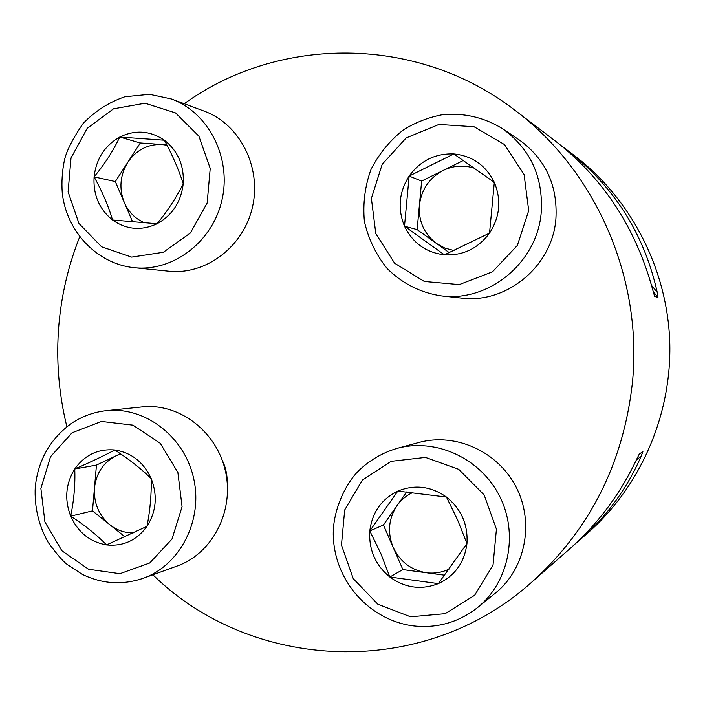 <?xml version="1.0" encoding="UTF-8"?>
<svg xmlns="http://www.w3.org/2000/svg" width="705" height="705" viewBox="0 0 705 705"><rect width="100%" height="100%" fill="white"/><g stroke="black" fill="none" stroke-linecap="round" stroke-linejoin="round"><path stroke-width="1.06" d="M222.181 460.057C225.635 467.151 227.31 474.65 227.204 482.572M184.208 103.732C278.66 35.514 417.263 34.598 515.381 110.606C596.113 171.068 643.233 278.969 632.323 383.635C623.088 463.961 589.53 530.16 531.658 582.233C422.101 680.678 251.297 671.327 152.888 574.787M66.878 426.754C58.647 393.275 55.986 359.356 58.867 324.987C61.52 294.549 68.473 265.159 79.718 236.818M561.321 145.715L574.707 155.805C630.887 198.757 667.071 268.543 669.75 341.379C672.094 414.223 640.81 486.335 587.723 533.059L575.192 543.925M531.658 582.233L569.878 548.719C597.796 524.035 620.056 494.258 636.641 459.369L639.276 454.073L642.898 451.605L641.189 456.188C627.045 488.53 606.802 516.272 580.471 539.422M566.547 149.592C613.94 186.208 644.159 233.734 657.201 292.187L657.968 297.316L654.663 296.479L653.068 291.006C636.333 228.94 604.088 179.202 556.342 141.811L515.381 110.606M494.32 182.366C485.86 165.367 472.359 155.884 453.817 153.937C435.205 153.329 420.321 160.705 409.147 176.074C399.004 192.13 397.461 208.839 404.503 226.199C412.689 243.022 425.987 252.566 444.388 254.831C462.991 255.774 478.034 248.539 489.534 233.135C499.96 216.911 501.555 199.991 494.32 182.366L453.817 153.937L409.147 176.074L404.503 226.199L444.388 254.831L489.534 233.135L494.32 182.366M441.436 295.897L461.202 298.056C506.287 304.137 552.367 266.34 555.901 218.991C557.84 185.441 545.591 159.057 519.153 139.846L502.48 128.645C530.363 148.914 543.282 176.788 541.237 212.267C537.518 262.339 488.909 302.304 441.436 295.897C420.506 292.769 402.414 283.639 387.151 268.508C375.959 254.628 368.363 238.907 364.379 221.344C362.758 203.313 364.987 185.979 371.05 169.315C379.308 153.39 390.173 140.18 403.648 129.702C415.721 122.3 428.684 117.294 442.529 114.686C464.022 112.703 484.009 117.356 502.48 128.645M419.387 205.349L421.643 181.053L443.251 170.39C429.336 177.88 421.379 189.53 419.387 205.349C418.444 221.238 424.128 233.945 436.439 243.454L417.14 229.618L419.387 205.349M449.305 252.681L436.439 243.454L444.82 248.063L454.055 250.557M494.293 182.992L493.244 181.59M474.386 168.213C463.784 164.829 453.412 165.552 443.251 170.39L463.3 160.484M417.14 229.618L404.503 226.199M421.643 181.053L409.147 176.074M438.343 583.617C454.963 575.756 464.507 562.405 466.966 543.555C468.085 524.52 461.255 509.019 446.468 497.06C430.958 486.221 414.743 484.229 397.814 491.103C381.467 499.14 372.134 512.438 369.799 530.988C368.689 549.697 375.368 565.04 389.839 577.016C405.067 588.014 421.238 590.208 438.343 583.617L466.966 543.555L457.545 519.867L446.468 497.06L397.814 491.103L369.799 530.988L380.788 553.443L389.839 577.016L438.343 583.617M477.505 607.604L495.412 593.081C525.445 568.961 534.601 522.758 516.183 487.19C497.994 451.5 455.633 432.394 418.999 442.458L397.012 448.389C435.567 437.787 480.211 458.003 499.387 495.756C518.801 533.368 509.142 582.198 477.505 607.604C458.03 622.779 436.069 628.807 411.623 625.688C369.349 619.21 335.219 581.977 333.324 536.875C332.143 511.046 345.873 482.59 359.788 469.653C370.548 459.686 382.956 452.601 397.012 448.389M412.654 492.557C406.309 495.562 401.092 499.942 396.994 505.697L406.679 491.94M393.134 547.265L383.423 524.996L396.994 505.697C388.552 518.651 387.265 532.504 393.134 547.265C399.955 561.621 411.024 570.116 426.331 572.742L402.872 569.587L393.134 547.265M444.635 575.21L426.331 572.742C434.351 573.764 441.964 572.53 449.182 569.032M402.872 569.587L389.839 577.016M383.423 524.996L369.799 530.988M70.676 516.166C78.052 532.425 90.011 542.013 106.534 544.921C123.225 546.595 136.708 540.4 146.993 526.327C156.316 511.451 157.717 495.527 151.196 478.572C143.582 462.145 131.456 452.619 114.818 449.975C98.118 448.6 84.767 454.937 74.756 468.984C65.68 483.727 64.322 499.457 70.676 516.166C84.618 525.128 96.567 534.707 106.534 544.921L146.993 526.327C150.165 510.032 151.566 494.108 151.196 478.572C140.982 468.631 128.856 459.105 114.818 449.975C103.459 455.994 90.108 462.33 74.756 468.984C75.347 484.361 73.99 500.092 70.676 516.166L92.478 510.887L96.462 465.08L120.432 453.738M143.106 578.329L177.193 566C212.593 553.478 234.509 510.852 225.433 471.143C216.717 431.345 179.017 402.758 141.978 406.926L106.182 410.689C144.974 406.327 184.507 436.474 193.663 478.439C203.19 520.308 180.198 565.216 143.106 578.329C122.388 585.282 102.11 583.96 82.273 574.346L67.107 564.388C62.886 561.259 56.559 553.901 48.116 542.304C38.563 525.119 34.281 506.675 35.25 486.952C38.264 459.598 50.548 438.272 72.077 422.991C82.503 416.179 93.871 412.072 106.182 410.689M120.811 453.994L115.902 455.879C103.379 462.392 96.241 473.099 94.47 487.992C93.642 503.009 98.779 515.267 109.892 524.784L92.478 510.887M124.873 536.743L109.892 524.784C116.88 530.248 124.653 532.954 133.21 532.901M96.462 465.08L74.756 468.984M119.744 137.043C104.754 145.627 96.197 158.898 94.091 176.849C93.095 194.88 99.246 209.262 112.544 220.004C126.53 229.76 141.37 231.011 157.048 223.767C172.276 215.333 181.009 202.009 183.238 183.776C184.234 165.437 177.951 150.923 164.371 140.216C150.139 130.619 135.254 129.561 119.744 137.043C113.205 150.861 104.648 164.133 94.091 176.849C102.251 191.566 108.403 205.948 112.544 220.004L157.048 223.767C167.587 210.901 176.321 197.576 183.238 183.776C178.797 169.746 172.513 155.232 164.371 140.216L119.744 137.043L140.304 142.965L166.838 144.869M134.188 267.688L168.733 271.196C205.992 275.241 243.754 246.653 252.531 206.768C261.67 166.962 239.762 124.054 204.186 111.134L171.306 98.947C208.618 112.483 231.628 157.709 222.04 199.691C212.84 241.771 173.219 271.936 134.188 267.688C97.14 263.987 66.481 231.628 62.26 192.967C61.458 181.943 62.19 171.007 64.437 160.15C66.561 150.799 72.8 138.568 83.146 123.446C95.096 111.099 109.028 102.199 124.926 96.735L149.504 94.311L171.306 98.947L150.033 94.417M132.575 221.811L124.291 202.485C128.566 212.082 135.325 218.858 144.569 222.806M167.041 145.265L161.947 144.525C147.724 144.049 136.338 149.98 127.781 162.309L140.304 142.965M124.291 202.485L115.32 181.564L127.781 162.309C120.035 175.201 118.863 188.588 124.291 202.485M115.32 181.564L94.091 176.849M657.201 292.187L651.596 285.481M657.968 297.316L653.227 291.65M638.792 454.901L642.898 451.605M636.298 460.109L641.189 456.188M528.706 210.619L524.097 174.558L504.516 144.587L474.06 126.741L438.959 124.441L406.221 137.907L382.189 164.3L371.385 198.396L375.809 233.628L394.641 263.238L424.348 281.471L459.263 284.608L492.513 271.795L517.382 245.393L528.706 210.619M410.592 616.796L445.163 613.676L474.659 595.258L493.033 565.075L496.435 529.191L484.15 494.954L458.735 469.327L425.476 457.404L391.09 461.343L362.326 480.149L344.692 509.997L341.467 545.062L353.249 578.629L377.845 604.229L410.592 616.796M40.881 488.477L44.917 521.973L61.881 550.772L88.592 569.261L119.929 573.694L149.733 562.987L171.985 539.087L182.075 506.728L177.88 472.473L160.273 443.322L132.928 425.15L101.441 421.458L72.069 432.782L50.531 456.699L40.881 488.477M145.063 103.221L113.523 108.817L87.156 128.389L71.011 157.999L68.103 191.866L78.969 223.494L101.573 246.785L131.641 257.113L163.34 252.275L190.359 233.02L207.155 203.058L210.222 168.433L198.907 136.206L175.58 112.941L145.063 103.221"/></g></svg>
